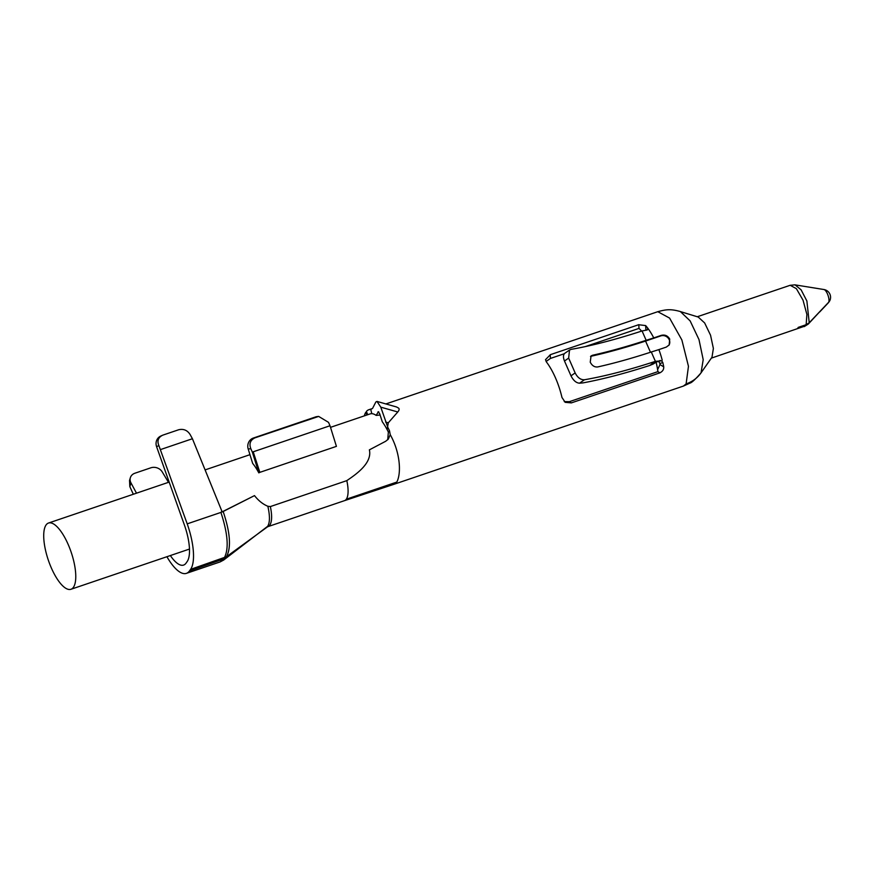 <?xml version="1.0" encoding="UTF-8"?>
<svg xmlns="http://www.w3.org/2000/svg" width="874" height="874" viewBox="0 0 874 874"><rect width="100%" height="100%" fill="white"/><g stroke="black" fill="none" stroke-linecap="round" stroke-linejoin="round"><path stroke-width="1.31" d="M223.678 560.026L267.673 526.29C269.957 522.554 270.022 515.879 267.848 506.264L270.361 506.57L346.814 480.634A26.231 9.068 71.3 0 1 346.322 499.207A26.231 9.068 71.3 0 1 344.487 500.66A26.231 9.068 71.3 0 1 344.454 500.671L394.065 484.262L396.818 482.077C401.658 472.725 399.931 451.792 390.23 434.673L389.498 430.751A39.341 13.602 -108.7 0 0 387.914 427.583L380.78 407.153L377 401.417L375.875 401.964L372.597 408.322L370.784 409.502A39.341 13.602 -108.7 0 0 368.784 409.742A39.341 13.602 -108.7 0 0 366.381 411.479L367.746 414.713M366.883 415.008L365.703 412.43A39.341 13.602 -108.7 0 0 364.294 415.882M366.643 412.113L365.703 412.43M828.76 302.142A7.101 2.458 -108.7 0 0 827.798 294.735A7.101 2.458 -108.7 0 0 823.92 289.523A7.899 7.899 0 0 1 830.3 299.356A7.822 7.112 -144.7 0 1 828.76 302.142L809.204 322.779L806.156 324.702L798.246 327.379A21.85 7.56 -108.7 0 1 797.82 328.1A21.85 7.56 71.3 0 1 797.339 328.668L805.227 325.991L808.33 324.014L819.43 312.062M711.349 358.132L805.249 325.98M220.204 561.895L223.831 558.683L225.951 557.568L223.81 559.972M223.831 558.683L224.268 557.94C229.032 548.992 227.906 533.817 220.914 512.415L187.211 523.854A43.711 15.109 71.3 0 1 190.587 569.367L189.472 570.93L225.23 558.464M187.211 523.854L158.871 445.576L156.588 446.669L184.458 525.165A34.971 12.094 -108.7 0 1 187.167 561.567L186.053 563.14A34.971 12.094 71.3 0 1 183.606 565.074A34.971 12.094 71.3 0 1 170.354 555.547M136.497 493.176L130.958 482.874L129.833 486.61L133.318 494.258M166.912 556.716A43.711 15.109 -108.7 0 0 186.413 573.355A43.711 15.109 -108.7 0 0 189.472 570.93M804.2 326.625L808.33 324.014M168.485 482.328L162.203 471.873A8.74 7.385 16.8 0 0 150.852 467.808L134.957 473.205A8.74 7.385 16.8 0 0 130.357 477.707A8.74 7.385 16.8 0 0 130.958 482.874M130.357 477.707L129.527 480.482L129.833 486.61M829.033 301.836A7.822 7.112 35.3 0 1 828.213 302.917L819.703 311.963M369.418 449.837L385.674 441.272L388.329 439.109L390.23 434.673M387.717 439.775L388.362 432.073A34.971 12.094 -108.7 0 0 387.138 429.637A34.971 12.094 -108.7 0 0 382.299 421.803L379.644 413.588L378.005 411.862L378.912 412.124M378.387 411.687L376.181 415.412A34.971 12.094 -108.7 0 0 371.789 413.664A34.971 12.094 -108.7 0 0 370.194 413.883L330.514 427.342M380.103 414.997L376.181 415.412M346.814 480.613C356.603 474.047 372.39 462.881 369.374 449.826M657.783 311.69L669.582 318.081L681.862 339.942L688.461 366.315L686.112 383.915L683.37 386.089L394.065 484.262M686.112 383.915C692.35 381.752 697.332 378.06 701.046 372.837L703.199 359.684L698.981 339.549L690.143 320.911L680.409 311.592L698.228 317.043L704.652 322.954L710.551 335.223L713.381 348.464L711.982 357.226L701.046 372.837L711.993 357.215M248.194 449.007A8.74 8.183 -96.6 0 1 253.373 438.038L315.525 416.953A8.74 8.183 -96.6 0 1 317.109 416.592L318.66 416.417L328.515 422.35L330.011 425.747L253.209 451.803L259.84 472.353L258.813 472.867A34.971 12.094 -108.7 0 0 252.673 463.428L248.194 449.007L250.827 448.712C248.948 443.708 250.314 440.092 254.902 437.863L318.66 416.417M330.011 425.747L336.424 446.363L259.84 472.353M387.138 429.637L388.274 422.819L385.609 422.066M388.274 422.819L397.779 411.982L380.78 407.153M397.779 411.982C399.298 410.168 399.538 408.857 398.478 408.049L396.698 407.066M806.156 324.691L806.899 314.432L803.031 300.186L796.367 288.649L790.129 285.274M252.335 452.098L250.827 448.712M258.813 472.867L252.4 452.251L253.209 451.803M222.083 511.88L254.498 495.613C258.442 500.66 262.899 504.211 267.848 506.264M254.498 495.613L223.154 511.498C230.244 532.561 231.359 547.637 226.464 556.716L269.815 525.165L268.001 526.618L344.487 500.66M809.226 322.735L806.877 300.973L801.108 289.84L795.1 284.88M220.914 512.415L221.898 511.301L222.127 512.011L223.154 511.498M156.588 446.669A8.74 8.194 -115.5 0 1 160.597 436.137L162.804 435.143C158.238 437.317 156.927 440.791 158.871 445.576M221.92 511.29L192.422 438.737L160.794 449.476M162.804 435.143L178.7 429.746C183.551 428.642 187.364 430.237 190.117 434.531L192.422 438.737M226.464 556.716L190.587 569.367M657.619 369.615L659.99 364.567A30.601 10.575 -108.7 0 0 659.804 363.54M571.257 402.881L565.205 402.335L561.971 397.473A39.341 13.602 -108.7 0 0 546.49 362.065L545.507 359.673L550.238 354.822M564.32 353.73L550.434 358.438L550.249 354.713L638.807 324.669L638.992 328.395L585.394 346.574M638.828 324.757L645.657 325.576A39.341 13.602 71.3 0 1 647.689 328.078M647.208 329.968L647.689 328.012L648.847 329.706M648.858 329.684A39.341 13.602 71.3 0 1 653.763 337.91L661.181 335.398C664.917 334.447 667.758 335.682 669.713 339.079L669.156 344.957L666.316 347.087L658.887 349.6A39.341 13.602 71.3 0 1 662.197 360.088L661.727 360.853M661.694 360.864L662.809 362.513A39.341 13.602 71.3 0 1 663.737 366.872L660.001 364.556M663.716 366.872C663.869 369.527 662.579 371.505 659.848 372.816M657.904 371.636L659.892 372.859L571.323 402.903L569.345 401.679L657.904 371.636A34.971 12.094 -108.7 0 0 656.079 362.207L653.206 364.021M645.668 325.576L645.897 330.23M662.809 362.513L659.903 363.595C659.193 361.585 658.111 360.973 656.647 361.727M546.086 361.475L550.434 358.438M564.243 401.603L569.345 401.679M647.689 328.012L648.005 329.181L646.924 330.044L642.062 330.951L646.159 340.303L653.752 337.91M646.159 340.303A212.273 48.474 -23.7 0 1 592.55 355.259L591.348 356.188A214.458 48.966 156.3 0 0 645.558 341.068L660.842 335.889A6.555 5.965 -144.7 0 1 669.233 339.757A6.555 5.965 -144.7 0 1 668.927 345.263M592.55 355.259L591.053 355.958L590.234 362.164C592.069 365.693 594.549 367.288 597.685 366.949A212.273 48.474 156.3 0 0 651.294 351.993L658.887 349.6M651.294 351.993L655.402 361.344L661.76 360.853M660.263 360.449L655.937 362.306M653.031 364.108L649.852 365.43A221.013 50.463 -23.7 0 1 582.871 382.91L579.538 383.183C576.217 382.976 573.366 380.518 570.984 375.82L564.484 361.006C563.009 357.324 563.129 354.735 564.833 353.26M655.489 362.612L655.402 361.344L649.852 365.43M642.062 330.951A212.273 48.474 -23.7 0 1 571.159 349.349L569.52 350.015L568.657 358.111L575.158 372.925C577.583 377.666 580.697 379.939 584.498 379.753A212.273 48.474 156.3 0 0 655.402 361.344M650.475 352.255L645.558 341.068M591.348 356.188L590.529 356.472M638.992 328.395A34.971 12.094 71.3 0 1 641.571 331.104M56.591 526.301A34.971 12.094 -108.7 0 0 48.507 523.034A34.971 12.094 -108.7 0 0 48.289 560.037A34.971 12.094 -108.7 0 0 70.98 589.273A34.971 12.094 -108.7 0 0 73.919 561.873A34.971 12.094 -108.7 0 0 56.591 526.301M396.818 482.077L346.322 499.207M389.498 430.751L388.362 432.073M371.789 413.664L370.784 409.502M683.37 386.089L689.892 383.118C691.542 382.867 695.223 379.491 700.937 372.99L701.003 372.892M270.361 506.57C272.207 515.474 272.022 521.669 269.815 525.165M315.525 416.953L317.054 416.778M253.373 438.038L254.902 437.863M584.498 379.753L579.538 383.183M575.158 372.925L570.984 375.82M568.657 358.111L564.484 361.006M220.106 561.927L186.413 573.355M657.652 311.734C665.464 309.647 670.074 308.642 680.322 311.548M377 401.417L396.709 407.022M794.936 284.848L790.052 285.328L697.234 316.759M823.92 289.523L795.089 284.88M223.842 559.95L220.161 561.906M368.784 409.742L372.51 408.486M385.882 403.941L657.98 311.625M564.768 353.304L569.433 350.081M266.734 527.284L267.99 526.618M249.953 454.677L205.095 469.906M169.163 482.098L48.507 523.034M189.483 549.058L70.98 589.273"/></g></svg>
